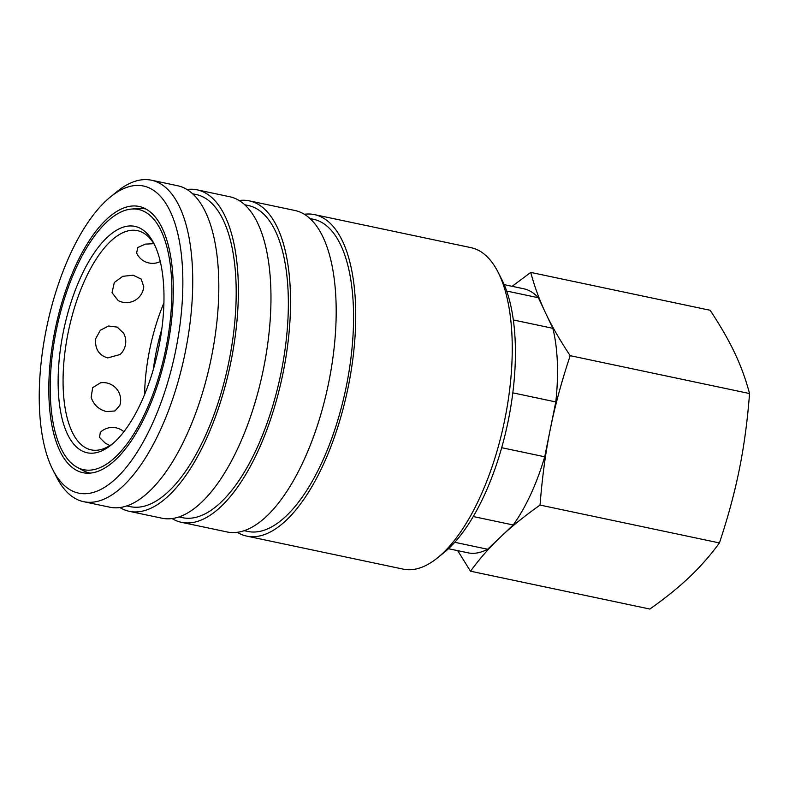 <?xml version="1.0" encoding="UTF-8"?>
<svg xmlns="http://www.w3.org/2000/svg" width="789" height="789" viewBox="0 0 789 789"><rect width="100%" height="100%" fill="white"/><g stroke="black" fill="none" stroke-linecap="round" stroke-linejoin="round"><path stroke-width="1.18" d="M473.242 516.539L513.185 524.971L487.651 549.243A134.939 56.325 101.9 0 1 469.1 553.03A134.939 56.325 101.9 0 1 467.897 552.803L448.468 548.7M457.669 550.643L470.51 571.197C479.623 558.73 489.594 547.369 500.423 537.112C511.193 526.835 524.409 516.154 540.061 505.078C542.151 477.779 545.554 452.541 550.258 429.354L544.726 456.782L501.686 447.698M512.82 392.853L555.791 401.926L550.258 429.354C554.904 406.148 561.551 381.6 570.181 355.681L749.55 393.543C745.802 379.401 740.851 365.869 734.697 352.93C728.602 340.01 720.416 325.788 710.12 310.264L530.75 272.412L512.13 286.318M506.676 291.042L538.364 297.729L552.842 328.313L513.343 319.969M570.181 355.681C559.894 340.167 551.698 325.946 545.603 313.016C539.459 300.086 534.508 286.545 530.75 272.412M749.55 393.543C747.459 420.833 744.057 446.071 739.352 469.268C734.707 492.464 728.06 517.022 719.43 542.931L540.061 505.078M487.651 549.243L454.74 542.299M719.43 542.931C710.317 555.397 700.346 566.758 689.517 577.015C678.747 587.292 665.531 597.963 649.88 609.049L470.51 571.197M544.726 456.782A134.939 56.325 101.9 0 1 513.185 524.971M552.842 328.313A134.939 56.325 101.9 0 1 555.791 401.926M504.201 284.642L523.63 288.744A134.939 56.325 101.9 0 1 538.364 297.729M137.937 206.245A136.043 56.778 101.9 0 1 139.15 206.471A136.043 56.778 101.9 0 1 166.913 349.862A136.043 56.778 101.9 0 1 84.167 472.907A136.043 56.778 101.9 0 1 82.953 472.68A136.043 56.778 101.9 0 1 55.191 329.289A136.043 56.778 101.9 0 1 137.937 206.245M304.367 214.283A164.27 68.564 101.9 0 1 313.055 214.352A164.27 68.564 101.9 0 1 314.515 214.628L471.003 247.657A164.27 68.564 101.9 0 1 498.037 272.116A164.27 68.564 101.9 0 1 504.171 422.549A164.27 68.564 101.9 0 1 437.767 557.665A164.27 68.564 101.9 0 1 404.619 569.392A164.27 68.564 101.9 0 1 403.159 569.125L246.661 536.086A164.27 68.564 101.9 0 1 237.242 532.309M314.515 214.628A164.27 68.564 101.9 0 1 348.038 387.774A164.27 68.564 101.9 0 1 248.121 536.362A164.27 68.564 101.9 0 1 246.661 536.086M310.008 218.543L313.529 219.293A159.506 66.582 101.9 0 1 346.085 387.419A159.506 66.582 101.9 0 1 249.068 531.687A159.506 66.582 101.9 0 1 247.647 531.431L244.126 530.681M239.166 200.514A164.27 68.564 101.9 0 1 247.845 200.593A164.27 68.564 101.9 0 1 249.304 200.86A164.27 68.564 101.9 0 1 282.837 374.016A164.27 68.564 101.9 0 1 182.92 522.594A164.27 68.564 101.9 0 1 181.46 522.328A164.27 68.564 101.9 0 1 172.041 518.551M249.304 200.86L294.948 210.495A164.27 68.564 101.9 0 1 328.48 383.651A164.27 68.564 101.9 0 1 228.563 532.23A164.27 68.564 101.9 0 1 227.104 531.964L181.46 522.328M244.807 204.785L248.318 205.525A159.506 66.582 101.9 0 1 280.874 373.651A159.506 66.582 101.9 0 1 183.857 517.929A159.506 66.582 101.9 0 1 182.437 517.663L178.925 516.923M187.003 189.508A164.27 68.564 101.9 0 1 195.682 189.587A164.27 68.564 101.9 0 1 197.142 189.853A164.27 68.564 101.9 0 1 230.674 362.999A164.27 68.564 101.9 0 1 130.757 511.588A164.27 68.564 101.9 0 1 129.288 511.321A164.27 68.564 101.9 0 1 119.869 507.534M197.142 189.853L229.747 196.737A164.27 68.564 101.9 0 1 263.27 369.883A164.27 68.564 101.9 0 1 163.353 518.472A164.27 68.564 101.9 0 1 161.893 518.195L129.288 511.321M192.644 193.778L196.155 194.518A159.506 66.582 101.9 0 1 228.711 362.644A159.506 66.582 101.9 0 1 131.694 506.913A159.506 66.582 101.9 0 1 130.274 506.656L126.763 505.907M110.401 196.964L116.89 191.678A164.27 68.564 101.9 0 1 150.038 179.951A164.27 68.564 101.9 0 1 151.498 180.217A164.27 68.564 101.9 0 1 185.03 353.373A164.27 68.564 101.9 0 1 85.113 501.952A164.27 68.564 101.9 0 1 83.644 501.686A164.27 68.564 101.9 0 1 56.621 477.217L52.824 469.761A156.942 65.507 101.9 0 1 46.955 326.044A156.942 65.507 101.9 0 1 110.401 196.964A156.942 65.507 101.9 0 1 142.069 185.76A156.942 65.507 101.9 0 1 175.839 349.774A156.942 65.507 101.9 0 1 80.034 493.391A156.942 65.507 101.9 0 1 52.824 469.761M151.498 180.217L177.584 185.721A164.27 68.564 101.9 0 1 211.107 358.877A164.27 68.564 101.9 0 1 111.19 507.455A164.27 68.564 101.9 0 1 109.73 507.189L83.644 501.686M498.037 272.116L501.834 279.582A156.942 65.507 101.9 0 1 507.702 423.289A156.942 65.507 101.9 0 1 444.256 552.379L437.767 557.665M89.709 472.986L90.232 473.094A134.939 56.325 101.9 0 1 89.709 472.986A134.939 56.325 101.9 0 1 83.131 470.55L77.115 467.285A132.976 55.506 101.9 0 1 56.749 328.116A132.976 55.506 101.9 0 1 131.625 209.046A132.976 55.506 101.9 0 1 137.325 209.253A132.976 55.506 101.9 0 1 165.937 348.215A132.976 55.506 101.9 0 1 84.778 469.899A132.976 55.506 101.9 0 1 77.115 467.285M131.625 209.046L138.44 208.493A134.939 56.325 101.9 0 1 144.239 208.7A134.939 56.325 101.9 0 1 145.442 208.917A134.939 56.325 101.9 0 1 145.995 209.046M113.172 443.319A112.018 46.758 101.9 0 1 92.175 450.055A112.018 46.758 101.9 0 1 91.179 449.868A112.018 46.758 101.9 0 1 68.318 331.794A112.018 46.758 101.9 0 1 136.448 230.477A112.018 46.758 101.9 0 1 137.444 230.654A112.018 46.758 101.9 0 1 154.91 245.537M133.913 226.187A115.687 48.287 101.9 0 1 153.973 243.614A115.687 48.287 101.9 0 1 158.303 349.547A115.687 48.287 101.9 0 1 111.535 444.7A115.687 48.287 101.9 0 1 88.19 452.955A115.687 48.287 101.9 0 1 63.298 332.061A115.687 48.287 101.9 0 1 133.913 226.187M109.878 445.588L105.233 443.132L99.552 437.441L100.302 432.362A17.457 17.457 0 0 1 123.883 431.721M91.149 397.38L92.668 387.685L100.519 382.813A17.457 17.457 0 0 1 119.859 405.29L114.997 410.941L106.693 411.602C98.98 409.728 93.802 404.984 91.149 397.38M95.647 338.806L100.331 330.246L108.557 326.015L117.216 327.119L123.617 333.205A17.457 17.457 0 0 1 120.046 354.508L107.738 357.92C98.901 355.306 94.867 348.935 95.647 338.806M114.316 282.492L122.778 276.318L133.163 275.213L141.192 279.079L143.756 286.693A17.457 17.457 0 0 1 118.192 300.589L112.028 292.758L114.316 282.492M160.285 261.553A17.457 17.457 0 0 1 136.615 252.993L137.769 247.529L145.363 244.126L153.806 243.663M153.303 369.518A106.89 44.618 101.9 0 1 161.794 329.26M144.584 394.51A112.018 46.758 101.9 0 1 163.925 302.877M145.975 209.036L145.442 208.917"/></g></svg>
